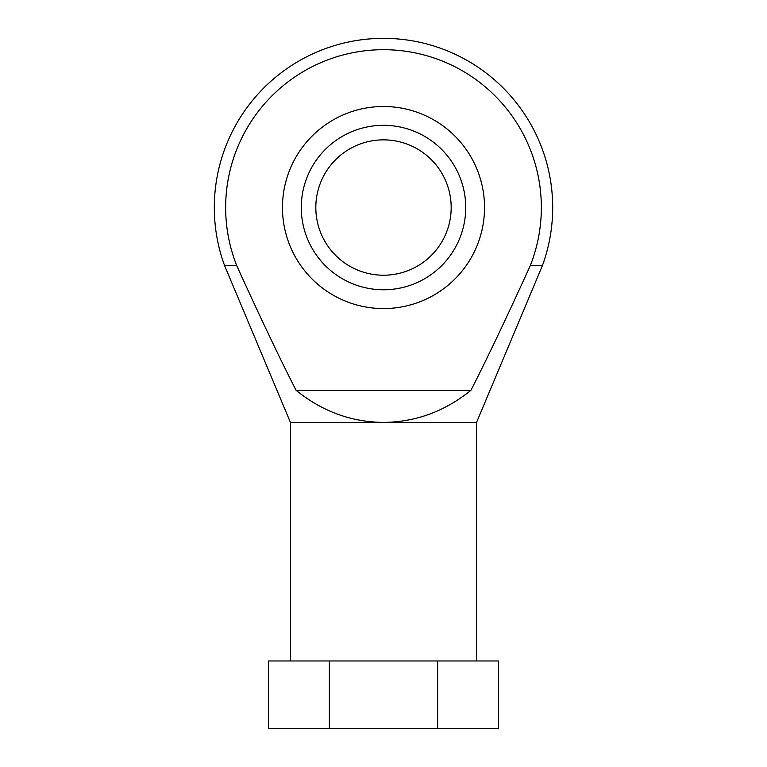 <?xml version="1.0" encoding="UTF-8"?>
<svg xmlns="http://www.w3.org/2000/svg" width="767" height="767" viewBox="0 0 767 767"><rect width="100%" height="100%" fill="white"/><g stroke="black" fill="none" stroke-linecap="round" stroke-linejoin="round"><path stroke-width="1.15" d="M383.5 289.773A82.222 82.222 0 0 1 301.278 207.541A82.222 82.222 0 0 1 383.5 125.318A82.222 82.222 0 0 1 465.722 207.541A82.222 82.222 0 0 1 383.5 289.773M383.5 275.219A67.678 67.678 0 0 1 315.822 207.541A67.678 67.678 0 0 1 383.5 139.862A67.678 67.678 0 0 1 451.178 207.541A67.678 67.678 0 0 1 383.5 275.219M290.444 660.972L290.444 422.416L383.5 422.416C415.781 422.071 444.927 411.361 470.938 390.269C486.748 359.416 506.517 317.893 530.246 265.698L542.384 265.698L476.556 422.416L476.556 660.972M290.444 422.416L224.616 265.698L236.754 265.698C260.483 317.893 280.252 359.416 296.062 390.269C322.073 411.361 351.219 422.071 383.5 422.416L476.556 422.416M530.246 265.698A157.849 157.849 0 0 0 383.5 49.692A157.849 157.849 0 0 0 236.754 265.698M296.062 390.269L470.938 390.269M383.5 106.508A101.033 101.033 0 0 1 484.533 207.541A101.033 101.033 0 0 1 383.5 308.574A101.033 101.033 0 0 1 282.467 207.541A101.033 101.033 0 0 1 383.5 106.508M329.359 660.972L498.55 660.972L498.55 728.65L329.359 728.65L329.359 660.972L268.45 660.972L268.45 728.65L329.359 728.65M437.641 660.972L437.641 728.65M542.384 265.698A169.191 169.191 0 0 0 383.5 38.35A169.191 169.191 0 0 0 224.616 265.698"/></g></svg>
